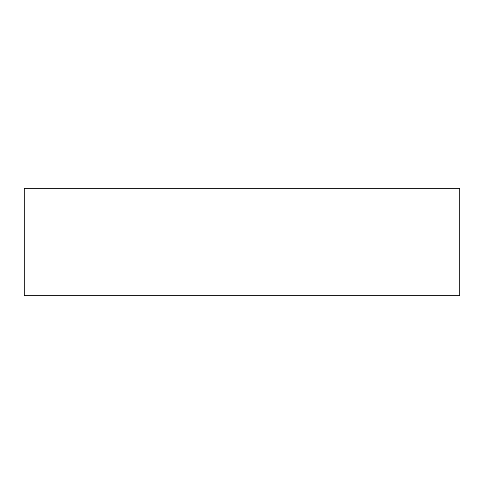 <?xml version="1.0" encoding="UTF-8"?>
<svg xmlns="http://www.w3.org/2000/svg" width="484" height="484" viewBox="0 0 484 484"><rect width="100%" height="100%" fill="white"/><g stroke="black" fill="none" stroke-linecap="round" stroke-linejoin="round"><path stroke-width="0.73" d="M459.8 295.724L459.8 188.276L459.8 242L24.2 242L24.2 188.276L24.2 295.724L459.8 295.724L459.8 242L24.2 242L24.2 295.724M24.2 188.276L459.8 188.276"/></g></svg>
